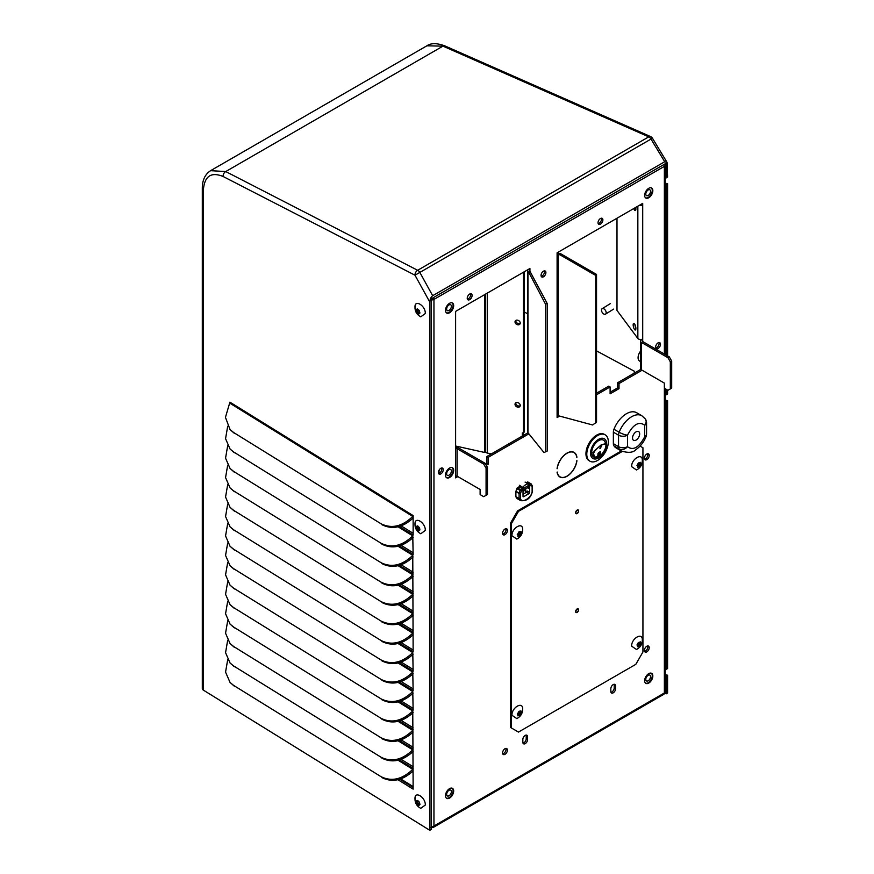 <?xml version="1.0" encoding="UTF-8"?>
<svg xmlns="http://www.w3.org/2000/svg" width="874" height="874" viewBox="0 0 874 874"><rect width="100%" height="100%" fill="white"/><g stroke="black" fill="none" stroke-linecap="round" stroke-linejoin="round"><path stroke-width="1.31" d="M594.888 457.473A9.756 5.626 -60 0 1 594.757 457.452A9.756 5.626 -60 0 1 591.709 452.601A9.756 5.626 -60 0 1 596.592 442.168A9.756 5.626 -60 0 1 604.327 440.878L606.152 443.894L605.693 447.335M593.195 453.005L594.418 450.82L601.246 444.833L606.152 443.894C606.764 444.047 606.348 445.893 604.906 449.465C602.208 454.786 598.909 457.473 595.008 457.495L593.195 453.005A10.106 5.834 0 0 1 591.709 452.601M599.804 452.448L598.985 452.415C597.554 453.923 597.477 454.666 598.756 454.655M599.225 452.59C600.46 452.546 600.383 453.3 598.996 454.83C597.718 454.83 597.794 454.087 599.225 452.59L599.695 452.339M594.866 450.995C600.973 443.784 609.79 440.288 604.808 449.498C601.378 459.047 589.054 459.473 594.866 450.995M605.169 434.826L604.338 434.345A15.229 8.795 120 0 0 596.724 435.099A15.229 8.795 120 0 0 586.771 448.526A15.229 8.795 120 0 0 589.109 460.729L589.939 461.21A15.229 8.795 120 0 0 597.554 460.456A15.229 8.795 120 0 0 607.506 447.029A15.229 8.795 120 0 0 605.169 434.826A15.229 8.795 120 0 0 597.554 435.58A15.229 8.795 120 0 0 587.601 449.007A15.229 8.795 120 0 0 589.939 461.21M598.603 439.327A11.384 6.577 -60 0 1 606.654 443.981A11.384 6.577 -60 0 1 598.603 457.921A11.384 6.577 -60 0 1 590.551 453.267A11.384 6.577 -60 0 1 598.603 439.327M601.454 454.371L595.008 457.495M598.996 454.83L598.155 454.786M601.192 445.882A35.036 20.222 -120 0 0 600.263 448.133L600.045 448.253M599.946 451.585L600.351 453.114L597.783 455.518M601.094 445.948A34.698 20.036 -120 0 0 599.892 448.69L600.482 448.34A34.698 20.036 60 0 1 601.683 445.598L601.094 445.948M600.383 452.983L597.86 455.594L600.46 451.88M600.187 451.76L600.624 453.136M419.935 804.528L418.722 805.62L416.778 804.08L416.155 801.054L417.652 800.464L419.509 802.332L419.935 804.528M416.494 803.577L417.914 802.813L417.597 800.912M414.986 798.628L415.052 797.733C414.647 802.507 416.548 806.036 420.765 808.341L425.31 805.02C425.627 797.241 414.669 790.467 414.986 798.628M416.712 801.316L417.739 800.748M419.804 804.375L418.755 804.954M417.914 802.813L418.198 803.315L416.778 804.08M419.575 804.43L418.198 803.315M601.498 310.15A3.19 1.912 58.2 0 1 602.153 308.697A3.19 1.912 58.2 0 1 604.71 309.462A3.19 1.912 58.2 0 1 606.174 312.673A3.19 1.912 58.2 0 1 605.518 314.127A3.19 1.912 58.2 0 1 602.962 313.362A3.19 1.912 58.2 0 1 601.498 310.15M416.057 309.942L417.269 308.85L419.203 310.39L419.935 313.012L418.722 314.105L416.505 312.116L416.483 309.713M416.494 312.062L417.914 311.297L418.198 311.81L416.778 312.575M425.31 313.515L420.765 316.825C416.548 314.531 414.647 310.991 415.052 306.228L414.986 307.124C414.669 298.963 425.627 305.714 425.31 313.515M418.832 313.318L419.771 312.816L418.755 313.449M416.712 309.811L417.739 309.232M417.914 311.297L417.597 309.396M419.575 312.914L418.198 311.81M419.935 529.939L418.722 531.031L416.778 529.491L416.155 526.465L417.652 525.875L419.509 527.743L419.935 529.939M416.494 528.989L417.914 528.224L417.597 526.323M414.986 524.05L415.052 523.144C414.647 527.918 416.548 531.458 420.765 533.752L425.31 530.431C425.627 522.652 414.669 515.879 414.986 524.05M416.712 526.738L417.739 526.159M419.804 529.786L418.755 530.365M417.914 528.224L418.198 528.726L416.778 529.491M419.575 529.841L418.198 528.726M637.059 645.088L638.315 642.532L640.631 641.866L640.981 643.963L639.429 646.378L637.507 646.738L637.747 645.471L636.96 644.925M636.49 649.502L631.64 646.159C631.301 638.391 642.663 631.804 642.335 639.976L642.314 639.418C642.477 643.985 640.533 647.35 636.49 649.502M640.576 643.002L639.528 642.565L640.675 643.231M641.09 643.45L639.615 643.177L638.643 644.269L638.457 645.22L639.834 646.017M637.845 645.81L636.993 645.034L637.747 645.471M639.429 646.378L637.397 645.274M637.059 465.569L638.315 463.002L640.631 462.335L640.981 464.444L639.429 466.847L637.507 467.219L637.747 465.94L636.96 465.405M636.49 469.983L631.64 466.64C631.301 458.872 642.663 452.284 642.335 460.456L642.314 459.899C642.477 464.465 640.533 467.83 636.49 469.983M640.576 463.482L639.528 463.045L640.675 463.712M641.09 463.919L639.615 463.646L638.643 464.75L638.457 465.7L639.834 466.487M638.676 466.738L637.747 465.951M639.429 466.847L637.397 465.744M517.375 534.669L519.036 531.742L520.948 531.436L521.308 533.533L519.746 535.948L517.823 536.319L518.063 535.041L517.277 534.495M516.807 539.083L511.956 535.729C511.618 527.962 522.98 521.385 522.652 529.557L522.63 528.989C522.794 533.566 520.849 536.931 516.807 539.083M520.893 532.583L519.844 532.146L520.991 532.801M521.407 533.02L519.932 532.747L518.959 533.839L518.774 534.801L520.15 535.587M519.003 535.838L518.063 535.041M519.746 535.948L517.714 534.844M517.375 714.189L519.036 711.261L520.948 710.955L521.308 713.064L519.746 715.467L517.823 715.839L518.063 714.571L517.277 714.025M516.807 718.603L511.956 715.26C511.618 707.492 522.98 700.904 522.652 709.076L522.63 708.519C522.794 713.086 520.849 716.451 516.807 718.603M520.893 712.102L519.844 711.665L520.991 712.332M521.407 712.539L519.932 712.266L518.959 713.37L518.774 714.32L520.15 715.107M518.162 714.91L517.321 714.134L518.063 714.571M519.746 715.467L517.714 714.364M578.599 510.547L578.37 510.755A1.781 1.027 -60 0 0 578.042 510.274A1.781 1.027 -60 0 0 576.665 510.755A1.781 1.027 -60 0 0 575.89 512.546A1.781 1.027 -60 0 0 576.261 513.366A1.781 1.027 -60 0 0 578.315 511.705L578.533 511.683A2.119 1.224 -60 0 1 576.086 513.661A2.119 1.224 -60 0 1 575.649 512.688A2.119 1.224 -60 0 1 576.578 510.558A2.119 1.224 -60 0 1 578.206 509.99A2.119 1.224 -60 0 1 578.599 510.547L577.703 510.034A2.119 1.224 120 0 0 577.659 509.903M578.599 609.396L578.37 609.604A1.781 1.027 -60 0 0 578.042 609.123A1.781 1.027 -60 0 0 576.665 609.604A1.781 1.027 -60 0 0 575.89 611.396A1.781 1.027 -60 0 0 576.261 612.215A1.781 1.027 -60 0 0 578.315 610.555L578.533 610.533A2.119 1.224 -60 0 1 576.086 612.51A2.119 1.224 -60 0 1 575.649 611.538A2.119 1.224 -60 0 1 576.578 609.407A2.119 1.224 -60 0 1 578.206 608.839A2.119 1.224 -60 0 1 578.599 609.396L577.703 608.883A2.119 1.224 120 0 0 577.659 608.752M517.605 510.842L518.49 511.356L511.366 523.712L511.366 727.955L510.471 727.441L510.471 523.198L517.605 510.842L621.338 450.962M511.366 727.955L518.49 732.073L635.802 664.349L642.936 651.993L642.936 447.75L640.052 446.09M518.49 511.356L622.266 451.454M511.366 523.712L510.471 523.198M639.67 433.886A5.047 2.917 -60 0 1 637.463 438.966A5.047 2.917 -60 0 1 633.574 440.321A5.047 2.917 -60 0 1 632.536 438.005A5.047 2.917 -60 0 1 634.732 432.936A5.047 2.917 -60 0 1 638.621 431.581A5.047 2.917 -60 0 1 639.67 433.886M621.436 451.017L616.257 448.023A20.375 11.766 -60 0 1 613.963 445.904A6.326 3.649 -60 0 1 613.362 443.664L613.362 432.193A6.326 3.649 -60 0 1 613.963 429.265A20.375 11.766 -60 0 1 636.633 412.725L641.822 415.718A20.375 11.766 120 0 0 619.153 432.259A6.326 1.333 21.2 0 0 627.488 435.186L627.488 446.658A6.326 4.982 144.9 0 1 619.153 448.897A20.375 11.766 120 0 0 621.436 451.017C628.395 453.114 633.191 452.666 635.846 449.662C640.456 446.472 643.887 442.058 646.137 436.421A6.326 1.333 -158.8 0 1 644.706 436.716L644.706 425.245A6.326 4.982 -35.1 0 0 645.416 419.028L641.822 415.718M651.338 187.888A5.779 3.343 -60 0 1 652.255 190.346A5.779 3.343 -60 0 1 649.917 195.962A5.779 3.343 -60 0 1 645.58 197.852M650.551 191.33A3.365 1.945 -60 0 1 649.076 194.716A3.365 1.945 -60 0 1 646.487 195.612A3.365 1.945 -60 0 1 645.788 194.072A3.365 1.945 -60 0 1 647.263 190.696A3.365 1.945 -60 0 1 649.852 189.789A3.365 1.945 -60 0 1 650.551 191.33M640.456 351.25A7.396 4.272 120 0 0 639.615 361.06L640.456 361.541M651.338 673.209A5.779 3.343 -60 0 1 652.255 675.668A5.779 3.343 -60 0 1 649.917 681.294A5.779 3.343 -60 0 1 645.58 683.184M650.551 676.662A3.365 1.945 -60 0 1 649.076 680.048A3.365 1.945 -60 0 1 646.487 680.944A3.365 1.945 -60 0 1 645.788 679.404A3.365 1.945 -60 0 1 647.263 676.017A3.365 1.945 -60 0 1 649.852 675.121A3.365 1.945 -60 0 1 650.551 676.662M452.175 302.863A5.779 3.343 -60 0 1 453.103 305.321A5.779 3.343 -60 0 1 450.766 310.947A5.779 3.343 -60 0 1 446.417 312.837M451.388 306.315A3.365 1.945 -60 0 1 449.924 309.691A3.365 1.945 -60 0 1 447.335 310.598A3.365 1.945 -60 0 1 446.636 309.057A3.365 1.945 -60 0 1 448.1 305.671A3.365 1.945 -60 0 1 450.7 304.775A3.365 1.945 -60 0 1 451.388 306.315M452.175 467.612A5.779 3.343 -60 0 1 453.103 470.07A5.779 3.343 -60 0 1 450.766 475.696A5.779 3.343 -60 0 1 446.417 477.586M451.388 471.064A3.365 1.945 -60 0 1 449.924 474.451A3.365 1.945 -60 0 1 447.335 475.347A3.365 1.945 -60 0 1 446.636 473.806A3.365 1.945 -60 0 1 448.1 470.42A3.365 1.945 -60 0 1 450.7 469.524A3.365 1.945 -60 0 1 451.388 471.064M439.556 469.425A7.396 4.272 120 0 0 438.966 473.326M452.175 788.195A5.779 3.343 -60 0 1 453.103 790.653A5.779 3.343 -60 0 1 450.766 796.269A5.779 3.343 -60 0 1 446.417 798.159M451.388 791.636A3.365 1.945 -60 0 1 449.924 795.023A3.365 1.945 -60 0 1 447.335 795.93A3.365 1.945 -60 0 1 446.636 794.39A3.365 1.945 -60 0 1 448.1 791.003A3.365 1.945 -60 0 1 450.7 790.096A3.365 1.945 -60 0 1 451.388 791.636M559.251 476.538A14.192 8.194 120 0 0 559.819 476.712M566.997 476.286A14.192 8.194 -60 0 1 559.906 476.986A14.192 8.194 -60 0 1 557.077 472.146L557.219 472.036A13.995 8.074 120 0 0 560.005 476.811A13.995 8.074 120 0 0 566.997 476.122A13.995 8.074 120 0 0 576.785 460.74L576.916 460.685A14.192 8.194 -60 0 1 566.997 476.286M648.737 673.636A5.779 3.343 -60 0 1 651.633 673.351A5.779 3.343 -60 0 1 652.517 677.984A5.779 3.343 -60 0 1 648.737 683.086A5.779 3.343 -60 0 1 645.853 683.37A5.779 3.343 -60 0 1 644.957 678.737A5.779 3.343 -60 0 1 648.737 673.636M449.586 303.289A5.779 3.343 -60 0 1 452.481 303.005A5.779 3.343 -60 0 1 453.366 307.637A5.779 3.343 -60 0 1 449.586 312.739A5.779 3.343 -60 0 1 446.69 313.023A5.779 3.343 -60 0 1 445.806 308.391A5.779 3.343 -60 0 1 449.586 303.289M449.586 468.038A5.779 3.343 -60 0 1 452.481 467.754A5.779 3.343 -60 0 1 453.366 472.386A5.779 3.343 -60 0 1 449.586 477.488A5.779 3.343 -60 0 1 446.69 477.772A5.779 3.343 -60 0 1 445.806 473.14A5.779 3.343 -60 0 1 449.586 468.038M449.586 788.621A5.779 3.343 -60 0 1 452.481 788.337A5.779 3.343 -60 0 1 453.366 792.969A5.779 3.343 -60 0 1 449.586 798.06A5.779 3.343 -60 0 1 446.69 798.355A5.779 3.343 -60 0 1 445.806 793.712A5.779 3.343 -60 0 1 449.586 788.621M648.737 188.314A5.779 3.343 -60 0 1 651.633 188.019A5.779 3.343 -60 0 1 652.517 192.662A5.779 3.343 -60 0 1 648.737 197.753A5.779 3.343 -60 0 1 645.853 198.037A5.779 3.343 -60 0 1 644.957 193.405A5.779 3.343 -60 0 1 648.737 188.314M541.214 276.315A3.43 1.977 120 0 0 542.088 275.998A3.43 1.977 120 0 0 544.349 270.874M543.475 271.191A3.43 1.977 -60 0 1 545.19 271.016A3.43 1.977 -60 0 1 545.715 273.77A3.43 1.977 -60 0 1 543.475 276.796A3.43 1.977 -60 0 1 541.76 276.96A3.43 1.977 -60 0 1 541.235 274.218A3.43 1.977 -60 0 1 543.475 271.191M438.551 473.424A3.43 1.977 120 0 0 439.436 473.107A3.43 1.977 120 0 0 441.698 467.983M440.813 468.3A3.43 1.977 -60 0 1 442.528 468.136A3.43 1.977 -60 0 1 443.052 470.878A3.43 1.977 -60 0 1 440.813 473.905A3.43 1.977 -60 0 1 439.098 474.069A3.43 1.977 -60 0 1 438.573 471.326A3.43 1.977 -60 0 1 440.813 468.3M655.817 347.983A3.43 1.977 120 0 0 656.702 347.666A3.43 1.977 120 0 0 658.963 342.542M658.078 342.859A3.43 1.977 -60 0 1 659.794 342.695A3.43 1.977 -60 0 1 660.318 345.438A3.43 1.977 -60 0 1 658.078 348.464A3.43 1.977 -60 0 1 656.363 348.639A3.43 1.977 -60 0 1 655.839 345.886A3.43 1.977 -60 0 1 658.078 342.859M467.404 299.17A3.43 1.977 120 0 0 468.289 298.853A3.43 1.977 120 0 0 470.551 293.73M469.666 294.046A3.43 1.977 -60 0 1 471.381 293.872A3.43 1.977 -60 0 1 471.905 296.625A3.43 1.977 -60 0 1 469.666 299.651A3.43 1.977 -60 0 1 467.951 299.815A3.43 1.977 -60 0 1 467.426 297.062A3.43 1.977 -60 0 1 469.666 294.046M598.198 223.657A3.43 1.977 120 0 0 599.072 223.34A3.43 1.977 120 0 0 601.334 218.216M600.46 218.533A3.43 1.977 -60 0 1 602.164 218.369A3.43 1.977 -60 0 1 602.699 221.111A3.43 1.977 -60 0 1 600.46 224.137A3.43 1.977 -60 0 1 598.745 224.301A3.43 1.977 -60 0 1 598.209 221.559A3.43 1.977 -60 0 1 600.46 218.533M502.736 753.836A3.43 1.977 120 0 0 503.621 753.519A3.43 1.977 120 0 0 505.882 748.406M504.997 748.723A3.43 1.977 -60 0 1 506.712 748.548A3.43 1.977 -60 0 1 507.237 751.301A3.43 1.977 -60 0 1 504.997 754.317A3.43 1.977 -60 0 1 503.282 754.491A3.43 1.977 -60 0 1 502.758 751.738A3.43 1.977 -60 0 1 504.997 748.723M502.736 534.178A3.43 1.977 120 0 0 503.621 533.861A3.43 1.977 120 0 0 505.882 528.737M504.997 529.054A3.43 1.977 -60 0 1 506.712 528.879A3.43 1.977 -60 0 1 507.237 531.632A3.43 1.977 -60 0 1 504.997 534.648A3.43 1.977 -60 0 1 503.282 534.822A3.43 1.977 -60 0 1 502.758 532.069A3.43 1.977 -60 0 1 504.997 529.054M644.542 651.381A3.43 1.977 120 0 0 645.416 651.064A3.43 1.977 120 0 0 647.678 645.941M646.793 646.257A3.43 1.977 -60 0 1 648.508 646.094A3.43 1.977 -60 0 1 649.043 648.836A3.43 1.977 -60 0 1 646.793 651.862A3.43 1.977 -60 0 1 645.078 652.026A3.43 1.977 -60 0 1 644.553 649.284A3.43 1.977 -60 0 1 646.793 646.257M644.542 459.167A3.43 1.977 120 0 0 645.416 458.85A3.43 1.977 120 0 0 647.678 453.737M646.793 454.054A3.43 1.977 -60 0 1 648.508 453.879A3.43 1.977 -60 0 1 649.043 456.632A3.43 1.977 -60 0 1 646.793 459.648A3.43 1.977 -60 0 1 645.078 459.822A3.43 1.977 -60 0 1 644.553 457.069A3.43 1.977 -60 0 1 646.793 454.054M610.981 692.35A3.365 1.945 120 0 0 611.822 692.044A3.365 1.945 120 0 0 614.204 687.925L614.204 685.183A3.365 1.945 120 0 0 614.051 684.287M613.198 692.842A3.365 1.945 -60 0 1 611.516 693.006A3.365 1.945 -60 0 1 610.828 691.465L610.828 688.723A3.365 1.945 -60 0 1 612.292 685.336A3.365 1.945 -60 0 1 614.881 684.429A3.365 1.945 -60 0 1 615.58 685.97L615.58 688.723A3.365 1.945 -60 0 1 613.198 692.842M522.991 743.151A3.365 1.945 120 0 0 523.843 742.845A3.365 1.945 120 0 0 526.214 738.727L526.214 735.974A3.365 1.945 120 0 0 526.061 735.089M525.219 743.632A3.365 1.945 -60 0 1 523.537 743.807A3.365 1.945 -60 0 1 522.838 742.266L522.838 739.513A3.365 1.945 -60 0 1 524.302 736.137A3.365 1.945 -60 0 1 526.902 735.231A3.365 1.945 -60 0 1 527.59 736.771L527.59 739.513A3.365 1.945 -60 0 1 525.219 743.632M431.439 298.744A1.038 0.601 0 0 0 432.575 298.613L433.952 299.411A2.993 1.726 180 0 1 431.21 299.869M635.879 328.274A3.43 1.103 76.1 0 1 634.961 324.615M635.879 328.482A3.43 1.103 76.1 0 1 635.354 330.001A3.43 1.103 76.1 0 1 633.923 328.373A3.43 1.103 76.1 0 1 633.169 324.844A3.43 1.103 76.1 0 1 633.694 323.336A3.43 1.103 76.1 0 1 635.125 324.953A3.43 1.103 76.1 0 1 635.879 328.482M635.879 208.831A3.43 1.103 76.1 0 1 635.398 207.597M635.704 207.422A3.43 1.103 76.1 0 1 635.879 209.039A3.43 1.103 76.1 0 1 635.354 210.547A3.43 1.103 76.1 0 1 633.77 208.536M518.839 487.015A8.412 4.851 -60 0 1 519.331 486.337M519.44 486.403A8.205 4.741 120 0 0 519.08 486.873L522.313 488.719L520.642 489.68A1.005 0.579 120 0 0 519.986 490.543L519.167 493.122L520.533 493.493A1.005 0.579 180 0 1 519.101 493.493L519.101 498.508L515.889 496.651L515.889 491.636A1.005 0.579 -60 0 1 515.955 491.264L516.774 488.697A1.005 0.579 -60 0 1 517.43 487.834L519.101 486.862M557.219 468.661L557.077 468.715A14.192 8.194 -60 0 1 563.861 455.507A14.192 8.194 -60 0 1 574.098 452.404A14.192 8.194 -60 0 1 576.916 457.255L576.785 457.364A13.995 8.074 120 0 0 573.989 452.579A13.995 8.074 120 0 0 563.905 455.638A13.995 8.074 120 0 0 557.219 468.661L557.088 468.584M528.879 433.843L488.216 457.321L488.216 464.192L486.261 465.318M457.834 476.603L455.616 477.881L455.616 311.395L529.928 268.493L529.928 271.137M642.073 370.226L619.021 383.533L619.021 388.668L610.107 393.813L610.107 386.953L596.538 394.786M559.633 416.1L557.099 417.553L557.099 252.805L642.707 203.38L642.707 205.084A2.993 1.726 180 0 1 639.222 205.39M616.989 218.227L616.989 310.423L637.845 338.457A2.993 1.726 0 0 0 642.707 338.992L642.707 341.548A1.038 0.601 180 0 1 642.707 340.696L641.33 339.451M528.005 432.761L486.84 456.523L488.216 457.321M530.551 271.912L528.792 272.382L527.951 271.355A2.993 1.726 180 0 1 527.678 270.623L527.678 431.964A2.993 1.726 0 0 0 527.951 432.696L543.989 452.546L547.179 451.093L547.179 303.475L529.72 270.874A1.038 0.601 180 0 1 529.928 270.197L528.552 269.29M455.616 448.712A1.038 0.601 180 0 1 457.091 448.712L457.091 476.177A1.038 0.601 0 0 0 455.616 476.177M488.216 464.192L486.84 463.395L485.573 464.127M486.84 456.523L486.84 463.395M619.021 388.668L617.645 387.87L610.107 392.229M619.021 383.533L617.645 382.736L617.645 387.87M640.784 369.374L617.645 382.736M641.33 204.177L642.707 205.084L642.707 338.992M557.099 254.509A1.038 0.601 180 0 1 558.278 254.389L558.278 415.729A1.038 0.601 0 0 0 557.099 415.849M610.107 386.953L608.73 386.155L596.538 393.191M431.21 826.476A2.993 1.726 0 0 0 433.952 826.006A2.993 1.726 60 0 1 433.329 827.383L663.748 694.349A2.993 1.726 -120 0 0 664.371 692.984A2.993 1.726 0 0 0 665.245 691.76L665.245 388.755M433.329 827.383A2.993 1.726 60 0 1 431.832 827.23L430.718 827.503M664.633 164.104A2.993 1.726 180 0 1 665.245 165.153A2.993 1.726 180 0 1 664.371 166.377A2.993 1.726 -120 0 0 663.89 164.541M433.471 297.575A2.993 1.726 60 0 1 433.952 299.411L433.952 826.006L664.371 692.984L664.371 383.107L641.33 369.8L641.33 342.346A2.993 1.726 180 0 1 640.456 341.122A2.993 1.726 180 0 1 641.33 339.899M527.678 270.623A2.993 1.726 180 0 1 528.552 269.4M455.616 447.466A2.993 1.726 180 0 1 458.468 447.914L485.081 463.286L483.704 464.072L457.091 448.712M457.091 476.177L480.132 489.473L480.132 494.608L483.704 496.672L486.075 495.296L486.075 468.191L483.704 464.072M640.456 341.122L640.456 368.577A2.993 1.726 0 0 0 641.33 369.8M642.707 341.548L669.32 356.909L667.944 357.706L641.33 342.346M664.371 388.242L667.944 390.307L671.691 388.132L671.691 361.028L669.32 356.909M557.099 253.252A2.993 1.726 180 0 1 559.109 253.362L560.9 253.853L560.07 254.869L558.278 254.389M558.278 415.729L592.67 424.993L596.538 422.044L596.538 274.425L595.718 275.452L595.718 423.071M560.07 254.869L595.718 275.452M431.832 826.52L431.832 827.23M543.989 452.546L547.179 451.093M545.409 451.563L545.409 303.944L528.792 272.382M547.179 303.475L545.409 303.944M485.081 463.286L487.463 467.404L486.075 468.191M487.463 467.404L487.463 494.498L486.075 495.296M670.314 388.93L670.314 361.825L667.944 357.706M671.691 361.028L670.314 361.825M560.9 253.853L596.538 274.425M647.82 454.272L647.82 455.059M647.82 646.476L647.82 647.273M400.718 778.92L413.14 786.611M519.506 485.299L523.897 488.151A1.005 0.579 180 0 1 522.466 488.151A1.005 0.579 -60 0 1 522.838 487.222A8.074 4.665 -60 0 1 528.409 484.01A1.005 0.798 93.9 0 1 528.77 485.332L528.77 488.26L527.579 487.626L525.088 489.069A1.344 0.776 -60 0 0 524.138 490.718L523.897 491.068A1.005 0.579 180 0 1 523.023 491.232M528.803 484.535A1.005 0.579 180 0 1 529.065 484.928L529.065 487.845A1.005 0.579 180 0 1 528.77 488.26M527.579 487.626A1.344 0.776 -60 0 1 528.257 487.561A1.344 0.776 -60 0 1 528.53 488.173M527.393 487.736L528.53 488.391M526.268 482.732L527.393 482.077A1.005 0.579 -60 0 1 528.049 482.186M532.386 486.206A1.005 0.579 180 0 1 532.135 486.796L532.135 491.669C531.654 497.918 521.013 504.058 520.533 498.366L519.101 498.508A9.69 5.594 120 0 0 520.773 500.682L517.561 498.836A9.69 5.594 -60 0 1 515.889 496.651M517.43 487.834L520.642 489.68A1.005 0.579 60 0 1 521.352 490.915L516.774 488.697M525.711 492.685L525.711 488.697M523.023 494.236L526.476 492.248A1.005 0.579 120 0 0 527.186 491.013L529.644 492.423L529.644 486.13L531.316 485.168A1.005 0.579 -120 0 0 530.605 483.934L529.065 484.819M532.321 485.922L531.108 483.879A1.005 0.579 120 0 1 531.261 484.043A1.005 0.765 153.3 0 1 531.316 485.168L532.135 486.796A1.005 0.765 -26.7 0 0 532.321 485.922L532.43 491.352M520.533 498.366L520.533 493.493L521.352 490.915L523.023 489.953A1.005 0.579 -120 0 0 522.313 488.719M523.023 489.953L523.023 496.235A1.005 0.579 120 0 0 523.745 496.651L528.923 493.657A1.005 0.579 120 0 0 529.644 492.423M529.065 484.994A1.005 0.579 60 0 1 529.644 486.13M520.205 323.369A2.786 2.13 33.6 0 1 517.375 323.205A2.786 2.13 33.6 0 1 515.78 320.758A2.786 2.13 33.6 0 1 515.802 320.441M520.238 323.052A2.786 2.13 33.6 0 1 519.954 324.025A2.786 2.13 33.6 0 1 517.026 324.56A2.786 2.13 33.6 0 1 515.026 321.894A2.786 2.13 33.6 0 1 515.299 320.933A2.786 2.13 33.6 0 1 518.238 320.397A2.786 2.13 33.6 0 1 520.238 323.052M520.205 405.744A2.786 2.13 33.6 0 1 517.375 405.58A2.786 2.13 33.6 0 1 515.78 403.132A2.786 2.13 33.6 0 1 515.802 402.816M520.238 405.427A2.786 2.13 33.6 0 1 519.954 406.399A2.786 2.13 33.6 0 1 517.026 406.934A2.786 2.13 33.6 0 1 515.026 404.269A2.786 2.13 33.6 0 1 515.299 403.307A2.786 2.13 33.6 0 1 518.238 402.772A2.786 2.13 33.6 0 1 520.238 405.427M485.474 294.156L485.474 451.541A2.786 1.606 0 0 0 487.255 453.038L487.255 293.129M491.33 453.934L487.255 453.038M523.1 435.591L523.1 433.111M522.335 436.039L522.335 432.936L523.439 433.187L524.192 432.04L524.192 271.803M523.439 433.187L523.439 272.24M455.616 446.024L484.655 452.459L484.655 294.636M485.474 451.224L484.655 452.459M667.583 668.555L666.163 669.44L666.163 401.352L667.583 400.587L667.583 668.555M666.163 355.084L666.163 184.425L667.583 183.66L667.583 355.915M666.163 389.28L666.163 394.851L667.583 393.977L667.583 390.099M666.163 675.93L667.583 675.176L667.583 693.006L666.163 693.836L666.163 675.93L665.245 676.126M397.943 779.717L413.14 789.124L412.768 710.966C402.193 721.094 391.596 723.53 380.977 718.275L233.598 627.029L380.977 718.275M413.14 710.125L399.298 701.549L413.14 710.092L412.768 691.509C402.193 701.636 391.596 704.073 380.977 698.829L233.598 607.572L380.977 698.829M413.14 690.668L399.298 682.102L413.14 690.635L412.768 672.062C402.193 682.179 391.596 684.626 380.977 679.371L233.598 588.126L380.977 679.371M413.14 671.21L399.298 662.645L413.14 671.188L412.768 652.605C402.193 662.732 391.596 665.169 380.977 659.914L233.598 568.668L380.977 659.914M413.14 651.764L399.298 643.188L413.14 651.731L412.768 555.34C402.193 565.467 391.596 567.903 380.977 562.648L233.598 471.403L380.977 562.648M413.14 554.487L399.298 545.922L413.14 554.466L412.768 535.882C402.193 546.01 391.596 548.446 380.977 543.202L233.598 451.945L380.977 543.202M413.14 535.041L399.298 526.476L413.14 535.008L413.14 515.584L229.928 402.16L225.448 417.346L230.048 429.549L233.598 432.499L380.977 523.745C391.596 528.989 402.193 526.552 412.768 516.436L413.14 515.584M667.026 162.335L664.71 161.745L650.999 139.075L652.419 138.168L667.026 162.335L667.583 177.051L666.163 177.935L666.163 163.23L431.21 298.875L431.21 829.481L429.789 830.3L203.369 690.121A3.977 2.294 180 0 1 202.309 688.559L202.309 188.456A3.977 2.294 0 0 0 203.369 190.019L203.369 690.121M664.71 161.745L432.674 295.707C430.937 297.018 429.975 299.137 429.789 302.065L429.789 830.3M665.245 183.136L667.507 183.704M665.245 400.063L667.507 400.631M665.245 674.652L667.507 675.22M413.14 768.475L399.298 759.91L413.14 768.454L412.768 769.328C402.193 779.455 391.596 781.891 380.977 776.636L233.598 685.391L380.977 776.636M413.14 749.029L399.298 740.464L413.14 748.996L412.768 749.87C402.193 759.998 391.596 762.434 380.977 757.19L233.598 665.933L380.977 757.19M413.14 729.572L399.298 721.006L413.14 729.55L412.768 730.424C402.193 740.54 391.596 742.976 380.977 737.732L233.598 646.487L380.977 737.732M399.331 623.73L413.14 632.273L412.768 633.158C402.193 643.275 391.596 645.711 380.977 640.467L233.598 549.211L380.977 640.467M413.14 612.849L399.298 604.284L413.14 612.827L412.768 613.701C402.193 623.828 391.596 626.265 380.977 621.01L233.598 529.764L380.977 621.01M413.14 593.402L399.298 584.837L413.14 593.37L412.768 594.244C402.193 604.371 391.596 606.807 380.977 601.552L233.598 510.307L380.977 601.552M413.14 573.945L399.298 565.38L413.14 573.923L412.768 574.797C402.193 584.914 391.596 587.35 380.977 582.106L233.598 490.86L380.977 582.106M664.469 692.918L666.163 693.836M429.789 302.065L414.997 275.212A3.977 2.567 117.2 0 1 417.663 270.285L648.77 136.847L442.965 46.136L426.873 45.809L210.612 170.659L225.743 171.555L417.663 270.285A3.977 2.294 60 0 1 417.903 270.405A3.977 2.294 60 0 1 419.891 272.502L432.674 295.707M524.192 311.92L527.678 313.799M596.538 350.878L634.24 371.166L634.24 373.154M665.245 668.26L666.163 669.44M666.163 401.352L665.245 401.548M665.245 393.682L666.163 394.851M666.163 184.425L665.245 184.622M665.245 176.756L666.163 177.935M413.14 787.419L399.855 779.204M233.598 432.499L380.977 523.745M234.363 433.34L230.048 429.549M413.14 518.042C402.641 527.634 392.229 529.852 381.905 524.684M401.144 525.875L413.14 533.304M227.688 426.239L225.558 438.682L230.048 449.007L233.598 451.945M234.363 452.787L230.048 449.007M413.14 537.488C402.641 547.091 392.229 549.309 381.905 544.141M401.144 545.332L413.14 552.761M227.688 445.696L225.558 458.14L230.048 468.453L233.598 471.403M234.363 472.244L230.048 468.453M413.14 556.946C402.641 566.549 392.229 568.755 381.905 563.599M401.144 564.779L413.14 572.208M227.688 465.154L225.558 477.586L230.048 487.911L233.598 490.86M234.363 491.701L230.048 487.911M413.14 576.403C402.641 585.995 392.229 588.213 381.905 583.045M401.144 584.236L413.14 591.665M227.688 484.6L225.558 497.044L230.048 507.368L233.598 510.307M234.363 511.148L230.048 507.368M413.14 595.85C402.641 605.453 392.229 607.67 381.905 602.503M401.144 603.694L413.14 611.112M227.688 504.058L225.558 516.501L230.048 526.814L233.598 529.764M234.363 530.605L230.048 526.814M413.14 615.307C402.641 624.899 392.229 627.117 381.905 621.96M401.144 623.14L413.14 630.569M227.688 523.515L225.558 535.948L230.048 546.272L233.598 549.211M234.363 550.063L230.048 546.272M413.14 634.764C402.641 644.356 392.229 646.574 381.905 641.407M401.144 642.598L413.14 650.027M227.688 542.962L225.558 555.405L230.048 565.729L233.598 568.668M234.363 569.509L230.048 565.729M413.14 654.211C402.641 663.814 392.229 666.032 381.905 660.864M401.144 662.055L413.14 669.473M227.688 562.419L225.558 574.863L230.048 585.176L233.598 588.126M234.363 588.967L230.048 585.176M413.14 673.668C402.641 683.26 392.229 685.478 381.905 680.311M401.144 681.501L413.14 688.931M227.688 581.865L225.558 594.309L230.048 604.633L233.598 607.572M234.363 608.424L230.048 604.633M413.14 693.126C402.641 702.718 392.229 704.936 381.905 699.768M401.144 700.959L413.14 708.388M227.688 601.323L225.558 613.766L230.048 624.091L233.598 627.029M234.363 627.871L230.048 624.091M413.14 712.572C402.641 722.175 392.229 724.382 381.905 719.226M401.144 720.405L413.14 727.834M227.688 620.78L225.558 633.213L230.048 643.537L233.598 646.487M234.363 647.328L230.048 643.537M413.14 732.03C402.641 741.622 392.229 743.84 381.905 738.672M401.144 739.863L413.14 747.292M227.688 640.227L225.558 652.67L230.048 662.995L233.598 665.933M234.363 666.775L230.048 662.995M413.14 751.476C402.641 761.079 392.229 763.297 381.905 758.129M401.144 759.32L413.14 766.749M227.688 659.684L225.558 672.128L230.048 682.441L233.598 685.391M234.363 686.232L230.048 682.441M413.14 770.934C402.641 780.526 392.229 782.743 381.905 777.587M650.617 136.584L444.811 45.874A3.977 2.404 -66.2 0 0 442.965 46.136L225.743 171.555A3.977 2.567 117.2 0 0 223.088 176.482L414.997 275.212L650.999 139.075A3.977 2.294 60 0 0 649.011 136.978A3.977 2.294 60 0 0 648.77 136.847A3.977 2.404 -66.2 0 1 650.617 136.584A3.977 3.977 0 0 1 652.419 138.168M416.527 802.911L418.089 802.07M417.335 804.353L418.897 803.512M417.674 804.659L419.236 803.818M416.942 801.196L417.75 800.759M416.439 802.452L418.001 801.622M416.942 309.691L417.75 309.254M416.439 310.947L418.001 310.106M416.527 311.406L418.089 310.565M417.335 312.837L418.897 311.996M417.674 313.143L419.236 312.313M416.527 528.322L418.089 527.481M417.335 529.764L418.897 528.923M417.674 530.07L419.236 529.229M416.942 526.607L417.75 526.17M416.439 527.874L418.001 527.033M640.576 642.893L639.757 642.423M638.676 646.257L637.845 645.777M639.025 646.159L637.517 645.285M640.15 645.143L638.643 644.269M640.402 644.706L638.883 643.832M640.576 463.373L639.757 462.892M639.025 466.64L637.517 465.766M640.15 465.623L638.643 464.75M640.402 465.176L638.883 464.312M520.904 532.463L520.074 531.993M519.342 535.729L517.834 534.866M520.467 534.713L518.959 533.839M520.718 534.276L519.2 533.402M520.904 711.993L520.074 711.512M519.003 715.358L518.162 714.877M519.342 715.26L517.834 714.386M520.467 714.244L518.959 713.37M520.718 713.796L519.2 712.933M646.563 434.138L646.563 422.666A6.326 3.649 180 0 1 644.706 425.245C638.97 421.006 633.235 424.327 627.488 435.186A6.326 3.649 180 0 1 618.552 435.186L618.552 446.658A6.326 3.649 -0 0 0 627.488 446.658C633.235 450.897 638.97 447.575 644.706 436.716A6.326 3.649 -0 0 0 646.563 434.138L646.137 436.421M613.963 429.265L619.153 432.259A6.326 3.649 -60 0 0 618.552 435.186L613.362 432.193M613.362 443.664L618.552 446.658A6.326 3.649 -60 0 0 619.153 448.897L613.963 445.904M664.371 354.057L664.371 166.377L433.952 299.411M637.845 206.188L637.845 338.457M614.204 687.925L615.58 688.723M614.204 685.183L615.58 685.97M526.214 738.727L527.59 739.513M526.214 735.974L527.59 736.771M527.951 432.696L527.951 271.355M523.897 491.068L523.897 488.151L528.77 485.332A1.005 0.579 180 0 0 529.065 484.928L528.562 484.054A1.005 0.579 -60 0 1 528.77 484.447M525.077 482.087L528.409 484.01A1.005 0.579 -60 0 1 528.562 484.054L525.23 482.131M519.145 486.228L522.466 488.828M515.955 491.264L519.167 493.122A1.005 0.579 120 0 0 519.101 493.493L515.889 491.636M527.896 482.022L531.108 483.879A1.005 0.579 120 0 0 530.605 483.934L527.393 482.077M523.745 496.651L523.023 496.235M528.923 493.657L526.476 492.248M399.298 623.741L413.14 632.306M223.088 176.482C211.049 171.632 204.483 176.144 203.369 190.019M229.643 403.056L412.768 516.436M398.085 526.793L412.768 535.882M398.085 546.25L412.768 555.34M398.085 565.697L412.768 574.797M398.085 585.154L412.768 594.244M398.085 604.6L412.768 613.701M398.085 624.058L412.768 633.158M398.085 643.515L412.768 652.605M398.085 662.962L412.768 672.062M398.085 682.419L412.768 691.509M398.085 701.877L412.768 710.966M398.085 721.323L412.768 730.424M398.085 740.781L412.768 749.87M398.085 760.227L412.768 769.328M419.771 804.32L418.832 804.823M417.772 800.813L416.843 801.316M610.26 303.671L602.153 308.697M613.624 309.112L605.518 314.127M417.772 309.309L416.843 309.811M419.771 529.742L418.832 530.234M417.772 526.235L416.843 526.727M576.261 513.366L575.682 513.038M576.261 612.215L575.682 611.887M578.042 510.274L577.463 509.946M578.042 609.123L577.463 608.796M646.563 422.666L645.416 419.028M560.005 476.811L558.814 476.122M573.989 452.579L572.798 451.891M665.245 165.153L665.245 354.56M532.43 491.407C530.802 498.093 526.924 501.184 520.773 500.682M202.309 188.456C202.265 180.241 205.029 174.319 210.612 170.659L210.612 170.659M444.811 45.874C436.989 42.99 431.013 42.968 426.873 45.809"/></g></svg>
